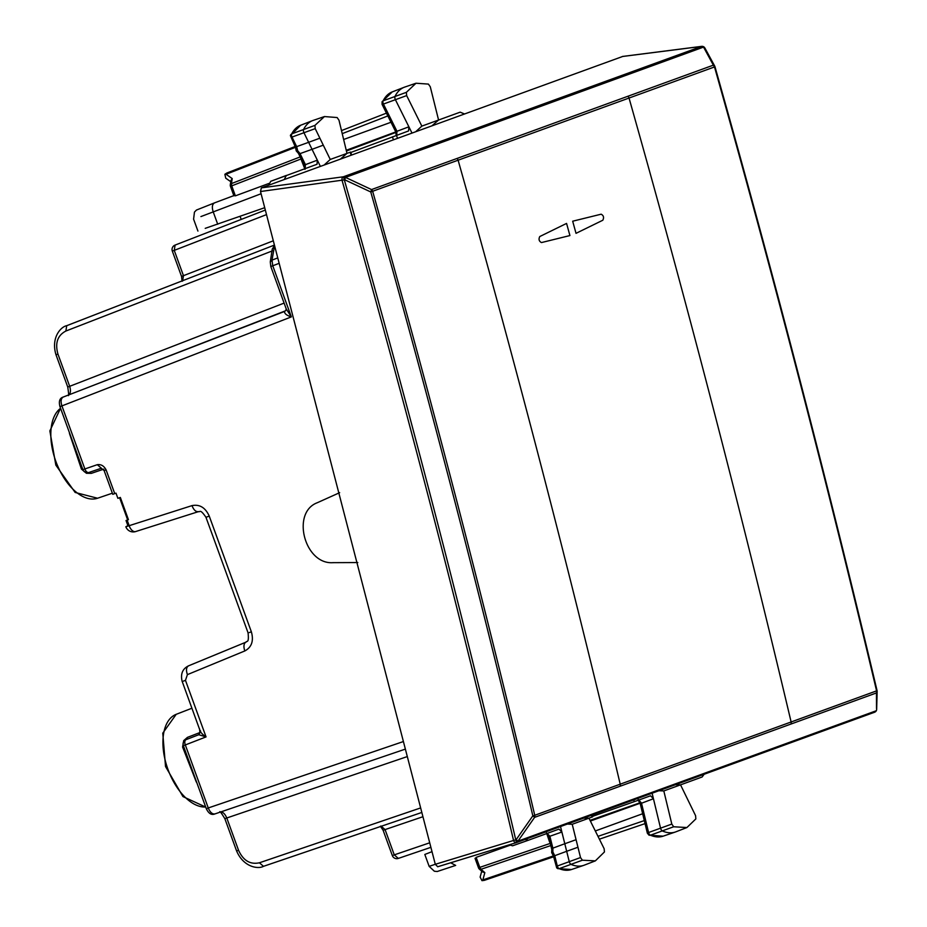 <?xml version="1.0" encoding="UTF-8"?>
<svg xmlns="http://www.w3.org/2000/svg" width="927" height="927" viewBox="0 0 927 927"><rect width="100%" height="100%" fill="white"/><g stroke="black" fill="none" stroke-linecap="round" stroke-linejoin="round"><path stroke-width="1.39" d="M123.639 508.819L119.595 497.706L120.348 497.44L128.424 519.653L127.671 519.92L123.639 508.819M101.356 468.239L88.853 472.492A4.728 2.63 -108.8 0 1 88.853 472.492L101.333 468.251L104.125 470.58L112.77 494.323L115.991 493.152L117.88 498.332L120.348 497.44M207.022 808.414L208.262 807.962C210.105 812.388 212.341 814.369 214.994 813.894L214.937 813.918C211.53 815.354 208.656 813.605 206.292 808.68L183.349 745.667L185.319 744.949A4.728 2.63 -111.2 0 1 186.084 739.642A4.728 2.63 -111.2 0 1 186.118 739.63A4.728 4.728 0 0 0 183.349 745.667M225.585 818.425L226.791 817.985C224.879 813.593 222.631 811.612 220.023 812.064M68.123 395.308C68.922 396.605 68.795 393.848 67.741 387.022L69.676 386.316L57.926 354.033L56.721 354.473M68.297 395.192C70.579 393.871 71.031 390.916 69.676 386.316L284.114 303.094M60.684 406.35L61.924 405.899C60.487 401.333 60.939 398.378 63.268 397.034L63.21 397.046C59.676 398.135 58.598 401.321 59.954 406.617L73.662 444.3M279.166 263.303L272.758 265.782L272.005 260.128L270.278 261.889L270.788 266.501L286.223 308.923L291.356 316.895L272.758 265.782L271.518 266.234M114.739 493.616L106.095 469.873C103.986 465.887 101.055 464.16 97.3 464.682L82.885 469.641A4.728 4.728 0 0 0 88.853 472.492A4.728 2.63 -108.8 0 1 84.855 468.923L61.924 405.899L291.356 316.895C286.663 315.458 284.392 313.639 284.554 311.437L63.21 397.046M285.701 310.672L286.223 308.923M191.993 505.621C199.641 504.091 205.388 507.59 209.247 516.096L205.968 517.289C199.815 508.286 200.128 512.446 198.494 511.623L198.587 511.6C195.933 512.063 193.743 510.07 191.993 505.621L125.84 526.745L127.926 525.702L126.037 520.522L128.424 519.653M182.225 681.542L200.325 731.403L198.76 734.729L206.049 736.907L185.319 744.949L208.262 807.962L403.407 741.542M200.464 730.754C200.336 732.191 202.19 734.242 206.049 736.907L185.47 680.36L183.407 681.113M199.606 728.935L199.896 732.55L187.428 737.382L183.708 740.615L182.584 747.023L196.292 781.948A49.316 27.103 70 0 0 196.837 782.712M182.584 747.023L183.511 745.609M183.708 740.615L184.16 741.542M200.464 732.214A3.152 1.425 -8.4 0 1 199.896 732.55L199.027 734.624M73.673 444.288L80.591 463.315M69.398 432.585A49.316 27.103 70 0 0 69.479 433.523L81.425 469.085L86.408 473.268L91.333 473.361L103.812 469.108M86.408 473.268L86.153 472.283M81.425 469.085L83.048 469.583M273.314 240.8L183.465 275.678L174.264 250.417L175.087 245.087A4.728 4.728 0 0 0 172.329 251.113L181.518 276.385L183.465 275.678L182.631 281.008M392.33 855.575A4.728 4.728 0 0 0 398.297 858.425L430.893 847.336L398.32 858.414L394.265 854.868L392.33 855.575L383.129 830.302L385.076 829.595L381.009 826.05M577.95 847.243L566.675 851.299L569.248 861.612A3.152 1.727 70 0 0 571.275 864.497A47.265 25.979 70 0 0 583.743 865.354A47.265 25.979 70 0 0 584.3 865.146L595.354 860.87L582.399 860.21L580.522 857.556L572.226 824.277L588.958 818.182L604.137 848.703L604.439 851.959L595.354 860.87M567.312 824.068L572.226 824.277M583.755 818.089L588.958 818.182L592.086 817.046L591.449 815.285M695.853 818.912L695.586 815.679L680.545 784.856L663.813 790.94L671.808 824.068L673.662 826.768L686.907 827.544L695.853 818.912M686.907 827.544L675.864 831.82A47.265 25.979 -110 0 1 675.308 832.029A47.265 25.979 -110 0 1 662.55 831.044A3.152 1.727 -110 0 1 660.534 828.124L652.11 793.211M658.912 790.731L663.813 790.94M675.366 784.74L680.545 784.856L702.133 776.988L704.126 774.277M340.394 159.12L346.988 153.361L338.992 120.232L337.138 117.544L324.45 116.559L314.937 125.388L315.215 128.633L330.255 159.456L349.317 152.538M319.873 138.181L308.633 142.318L303.975 132.77A3.152 1.727 -110 0 1 303.674 129.259A47.265 25.979 -110 0 1 312.666 120.58A47.265 25.979 -110 0 1 313.233 120.383L324.45 116.559M324.137 165.029L330.255 159.456M415.748 131.692L421.843 126.118L406.663 95.597L406.362 92.341L416.003 83.233L428.401 84.09L430.279 86.756L438.575 120.023L460.163 112.167L464.497 113.951M416.003 83.233L404.786 87.057A47.265 25.979 70 0 0 404.23 87.254A47.265 25.979 70 0 0 395.087 96.211A3.152 1.727 70 0 0 395.423 99.745L411.994 133.059M421.843 126.118L438.575 120.023L432.005 125.771M264.716 207.694L205.215 228.355M429.178 866.432L424.821 854.462L432.005 851.658M200.927 216.57L261.09 193.743M435.284 864.277L429.155 866.363L434.346 871.229L437.208 871.519L455.667 865.401L450.649 862.782M560.511 826.548L564.798 843.744L576.073 839.7M320.383 166.396L312.04 149.317L323.28 145.168M291.043 137.011L291.993 137.08A2.885 1.587 -110 0 1 291.715 133.859L314.937 125.388M298.401 153.314L300.058 153.615L312.04 149.317L308.633 142.318L296.663 146.628L291.993 137.08L315.215 128.633M305.134 168.737L305.435 164.647L317.335 160.174L317.022 164.264L270.754 181.298L268.61 185.238M290.638 134.832L291.715 133.859A46.999 25.84 -110 0 1 300.661 125.238L312.666 120.58M295.516 147.393L290.383 135.562L300.661 125.238M382.04 101.796L383.129 100.823A2.885 1.587 70 0 0 383.43 104.056L406.663 95.597M382.469 103.94L383.43 104.056L396.976 131.286L408.877 126.802L408.587 130.939L350.765 152.503M382.086 101.703L382.063 104.322L395.574 131.495L396.976 131.286L396.698 135.412M382.075 101.738L392.225 91.912A46.999 25.84 70 0 0 383.129 100.823L406.362 92.341M556.617 866.675L557.301 866.015A2.885 1.587 70 0 0 559.155 868.645L582.399 860.21M551.785 849.456L552.851 848.147L564.798 843.744L566.675 851.299L554.74 855.702L557.301 866.015L580.522 857.556M547.023 833.303L549.885 836.247L561.878 832.029L558.993 829.097L528.378 840.233M557.706 868.611L559.155 868.645A46.999 25.84 70 0 0 571.553 869.503L583.743 865.354M648.97 835.157L650.43 835.204A2.885 1.587 -110 0 1 648.576 832.527L671.808 824.068M649.051 835.192L647.359 833.211L640.244 803.709L653.442 798.738L650.557 795.772L638.425 800.186L637.788 798.425M647.915 833.234L648.576 832.527L641.449 802.967L638.587 799.978M592.411 816.409L638.425 800.186M525.099 839.433L528.355 840.244L512.631 845.783L509.166 844.821M591.275 817.313L592.086 817.046M284.218 179.56L286.373 175.423M484.346 880.349L553.604 856.791L484.346 880.349L481.97 880.65L480.128 877.081L481.727 871.183M226.883 172.99L295.087 146.524L226.883 172.99L224.867 174.288L225.759 178.204L230.777 181.692M234.322 195.446L235.377 195.852L268.946 183.442M300.163 156.918L231.437 183.592L231.738 185.852L230.452 186.327L233.917 195.864M232.213 178.587L231.437 183.592A3.152 1.866 -171.2 0 0 230.302 184.763L230.95 180.522L232.213 178.587L226.037 174.276L224.867 174.288M475.609 858.367L476.154 857.371L479.792 867.371L478.506 867.846A3.152 3.152 0 0 0 479.386 869.132A3.152 1.866 -48.8 0 0 481.009 869.294L484.833 872.643L482.863 879.908L481.97 880.65M550.267 843.396L479.792 867.371L481.009 869.294L550.812 845.551M479.386 869.132L482.619 871.959L484.833 872.643M553.72 855.053L554.728 855.702L552.886 851.936L552.863 848.147L549.885 836.247L548.668 836.965L551.716 849.213M571.553 869.503L557.764 868.634L556.71 867.881L553.407 855.911L551.681 852.655L551.808 848.981M509.838 845.308L476.154 857.371M549.92 841.994L550.476 844.23M639.642 800.152L638.935 799.827M639.572 801.89L639.19 803.06L590.035 820.36M590.372 821.032L640.117 803.257M595.308 830.963L642.654 813.732M298.506 153.523L304.044 164.879L305.435 164.647L300.058 153.615L297.66 150.695L296.663 146.628L296.292 147.775M301.148 158.923L300.765 158.146M301.773 160.22L300.985 158.98L231.738 185.852L235.377 195.852M396.235 133.314L395.192 132.665L346.408 151.008M343.639 139.49L390.985 122.26M346.235 150.278L395.771 131.924M241.217 219.421L240.105 216.362M622.724 56.454L261.344 187.88L343.048 176.837A3.152 1.634 82.3 0 0 342.098 180.498C404.114 398.054 461.24 617.985 513.512 840.291A3.152 1.657 72.9 0 0 515.991 842.736A3.152 1.657 72.9 0 0 516.038 842.713A3.152 0.626 -108.2 0 0 516.061 842.713A3.152 0.626 -108.2 0 0 515.76 839.804L435.296 864.3L437.706 866.745L515.957 842.747M435.296 864.3L260.51 191.518L261.344 187.88M539.781 236.536C538.436 239.236 538.993 241.24 541.449 242.573L569.92 235.562A12470.977 10418.055 -110 0 0 566.571 223.419L539.781 236.536C538.436 239.236 538.993 241.24 541.449 242.573L569.92 235.562L566.571 223.419L539.781 236.536M601.148 214.195L601.148 214.195C603.604 215.516 604.161 217.532 602.817 220.232L576.026 233.337A12470.977 10418.055 -110 0 0 572.677 221.205L601.148 214.195C603.604 215.516 604.161 217.532 602.817 220.232L576.026 233.337L572.677 221.205L601.148 214.195M339.641 492.677L317.358 502.701C290.951 512.457 304.543 564.705 332.944 562.666L357.799 562.55M439.062 143.349L609.978 81.147A3.152 2.63 70 0 0 607.938 80.487L437.023 142.7A3.152 2.63 70 0 1 439.062 143.349L345.493 177.405A3.152 2.63 -110 0 0 343.453 176.756L343.048 176.837A3.152 0.649 77.6 0 1 344.323 179.884L260.51 191.518M627.903 96.257L456.988 158.471A3.152 2.63 70 0 1 458.123 160.255A12470.977 10418.055 70 0 1 620.209 784.184L534.752 815.285A3.152 2.63 70 0 1 534.624 817.347L532.84 815.841C483.303 606.293 429.282 398.332 370.765 191.959L344.717 179.792L345.493 177.405L371.53 189.571L370.765 191.959L629.039 98.042A12470.977 10418.055 70 0 1 791.125 721.982A3.152 2.63 70 0 1 790.998 724.033L876.455 692.933L876.583 690.87C827.405 483.291 773.373 275.319 714.497 66.941L629.039 98.042A3.152 2.63 70 0 0 627.903 96.257L713.361 65.157L714.497 66.941A3.152 2.63 70 0 0 713.361 65.157L703.547 47.092L705.076 48.633M611.496 807.104A3.152 2.63 70 0 1 610.105 808.495L781.021 746.281A3.152 2.63 70 0 0 782.411 744.902L517.926 841.16L516.154 839.665L532.84 815.841L534.752 815.285C485.215 605.725 431.182 397.741 372.666 191.356A3.152 2.63 70 0 0 371.53 189.571L456.988 158.471M437.023 142.7L343.453 176.756A3.152 0.649 -102.4 0 1 344.717 179.792L344.323 179.884C406.339 397.474 463.488 617.452 515.76 839.804L516.154 839.665A3.152 0.626 71.8 0 1 516.443 842.585A3.152 0.626 71.8 0 1 516.432 842.585A3.152 2.63 -110 0 0 517.926 841.16L534.624 817.347L790.998 724.033M877.012 690.685L877.139 691.438A3.152 3.152 0 0 0 877.058 690.627C827.799 482.77 773.767 274.809 714.972 66.721A3.152 3.152 0 0 0 714.705 66.072L714.891 66.709M701.774 46.35A3.152 1.773 82.7 0 0 701.623 46.362A3.152 1.773 82.7 0 0 701.415 46.408A3.152 3.059 -76.4 0 1 702.759 46.42L702.759 46.42A3.152 3.059 -76.4 0 1 702.805 46.431A3.152 3.152 0 0 0 701.623 46.362L622.527 56.454M782.411 744.902L875.98 710.847A3.152 2.63 70 0 1 874.485 712.272L781.137 746.247M620.082 786.235A3.152 2.63 70 0 0 620.209 784.184L876.583 690.87A3.152 2.63 70 0 1 876.455 692.933L876.502 708.506M60.568 408.297A48.899 26.883 70 0 0 57.173 464.786A48.899 26.883 70 0 0 97.555 498.239L112.352 493.199M205.701 807.069L182.955 796.583L165.527 766.513L162.77 733.153L176.2 714.323A48.899 26.883 70 0 0 166.779 765.911A48.899 26.883 70 0 0 205.678 807M238.54 850.256L236.605 850.963C243.558 867.359 258.309 869.294 263.453 866.339L421.831 812.458L263.477 866.328L259.421 862.782C250.209 864.775 243.245 860.604 238.54 850.256L226.791 817.985L407.312 756.571M56.188 354.67L55.991 354.74C50.776 337.648 60.904 326.721 66.674 325.701L274.427 245.076L66.709 325.701L65.875 331.032C57.532 335.412 54.89 343.083 57.926 354.033M277.764 257.903L272.005 260.128L274.577 245.655M270.278 261.889L272.225 249.328A4.728 2.793 8.8 0 1 273.952 247.567L274.971 247.161M272.526 250.823L65.875 331.032M285.504 310.812L63.268 397.034M420.649 807.927L259.421 862.782M214.937 813.918L405.366 749.109L214.994 813.894M185.47 680.36L187.416 674.624C185.887 670.094 186.292 667.15 188.621 665.806L188.529 665.841C182.468 668.842 180.348 674.08 182.19 681.554M209.247 516.096L251.368 631.82C253.882 640.812 251.715 647.185 244.879 650.928L187.416 674.624M244.879 650.928A7.879 4.38 -112.4 0 1 246.003 642.144A7.879 4.38 -112.4 0 1 246.095 642.11M245.91 642.191L188.621 665.806M251.368 631.82L249.305 632.562M205.968 517.289L248.123 632.99M198.401 511.658L135.724 531.53A7.879 4.38 -107.6 0 1 135.62 531.565A7.879 4.38 -107.6 0 1 129.12 525.551L127.138 520.117M97.3 464.682L101.379 468.228M198.749 734.729L186.118 739.63L198.749 734.729M106.095 469.873L104.855 470.313M187.428 737.382L186.559 739.468M91.333 473.361L89.328 472.318M172.329 251.113L266.512 214.612M429.711 842.805L394.265 854.868L385.076 829.595L422.932 816.722M265.331 210.058L175.087 245.087L265.331 210.058M673.662 826.768L650.43 835.204A46.999 25.84 -110 0 0 663.106 836.177L675.308 832.029M217.718 224.241L213.175 211.75C211.75 207.173 212.213 204.218 214.554 202.862L196.454 210.047L194.45 212.109L193.592 219.178M634.358 801.635L633.72 799.897M397.521 138.32L396.443 135.365M393.465 139.803L392.399 136.86M351.194 155.191L350.116 152.225M286.35 175.435L270.777 181.286M475.771 858.321L475.122 858.553M234.473 195.377L214.554 202.862M546.513 832.898L549.618 842.098M482.863 879.908L553.384 855.911M645.053 823.628L599.398 839.167L645.053 823.628M644.311 820.592L597.996 836.351M305.006 169.374L301.472 160.336M226.037 174.276L295.481 147.323L296.258 150.916L298.726 153.662M386.443 113.14L341.495 130.58L386.443 113.14M387.845 115.933L342.225 133.639M877.139 691.438L876.664 709.352A3.152 3.152 0 0 1 874.59 712.226L781.021 746.281A3.152 2.63 70 0 1 780.916 746.328L610.221 808.448M437.671 866.768L515.991 842.736A3.152 3.152 0 0 0 516.061 842.713L516.432 842.585A3.152 3.152 0 0 0 516.536 842.55L610.105 808.495A3.152 2.63 70 0 1 610.001 808.529L516.652 842.504M609.978 81.147L703.547 47.092A3.152 2.63 70 0 0 701.507 46.431L607.938 80.487M704.624 47.659A3.152 3.059 103.6 0 0 702.851 46.443L702.851 46.443A3.152 3.059 103.6 0 0 701.507 46.431L622.307 56.512M876.513 710.059A3.152 3.082 -101.4 0 1 874.798 712.145M60.545 408.239L49.861 430.893L55.84 465.122L75.157 492.457L97.555 498.239M219.815 812.087C219.595 810.592 221.275 812.782 224.855 818.692L236.605 850.963M67.741 387.022L55.991 354.74M272.225 249.328L274.473 245.249M248.088 633.014C249.154 643.825 246.744 640.464 246.003 642.144L188.529 665.841M198.494 511.623L135.62 531.565A7.879 7.879 0 0 1 125.84 526.756M176.2 714.323L191.901 708.24M82.885 469.641L80.475 463.013M181.53 276.385L182.051 281.275M383.141 830.302L380.394 826.212M197.926 231.078L193.569 219.12M392.225 91.912L404.23 87.254M663.106 836.177L649.016 835.181M592.573 816.861L591.936 815.111M528.355 840.244L512.608 845.783M351.681 155.006L350.603 152.063M230.302 184.763A3.152 3.152 0 0 0 230.452 186.327M475.03 858.309L478.506 867.846M546.606 833.443L548.668 836.965M638.17 800.117L640.244 803.709M304.044 164.879L304.74 168.899M233.836 195.62L214.531 202.874M395.574 131.495L396.304 135.574M714.705 66.072L704.879 47.995A3.152 3.152 0 0 0 702.851 46.443L702.759 46.42"/></g></svg>
